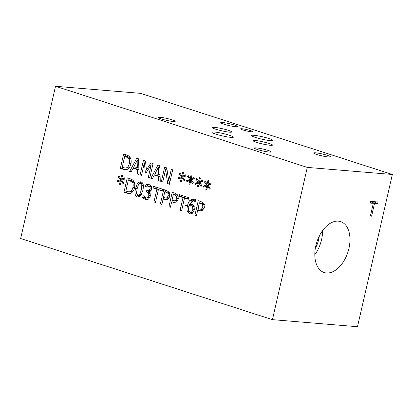 <?xml version="1.0" encoding="UTF-8"?>
<svg xmlns="http://www.w3.org/2000/svg" width="413" height="413" viewBox="0 0 413 413"><rect width="100%" height="100%" fill="white"/><g stroke="black" fill="none" stroke-linecap="round" stroke-linejoin="round"><path stroke-width="0.62" d="M199.371 202.835L198.054 208.601L200.326 209.205L201.673 208.833L202.798 206.898L202.494 204.43L199.371 202.835L202.525 203.392L204.409 204.59M200.326 209.205L202.241 209.365L203.862 208.756M201.673 208.833L203.583 208.993M203.826 203.449L204.373 207.341L202.654 210.232L200.253 210.929L197.677 210.243L196.443 215.632L194.946 215.152L198.255 200.687L201.085 201.601L203.826 203.449M194.946 215.152L196.521 215.281M198.013 210.269L198.369 208.704M199.711 202.86L200.073 201.27M197.677 210.243L201.136 210.893M190.021 212.194C191.307 212.607 192.236 211.714 192.814 209.52L192.628 206.753L191.302 205.782L189.113 205.932L188.875 206.841C188.467 208.802 188.442 210.165 188.803 210.919L190.021 212.194L192.35 212.437L193.501 212.076M192.628 206.753L194.435 206.903M194.538 206.913L193.217 205.942L190.677 205.659M195.158 201.611L193.16 200.635L189.433 204.538L192.009 204.285L193.991 205.844L194.368 209.928L192.479 213.222L190.352 213.913L189.65 213.769L187.466 211.657L189.371 211.817M189.433 204.538L191.343 204.698L192.257 204.373M195.401 200.842L193.16 200.635M187.466 211.657C186.898 210.377 186.893 208.462 187.45 205.917C188.018 203.387 188.891 201.503 190.068 200.264L193.346 198.937L194.415 199.159L195.648 199.768L195.22 201.632M191.312 201.239L191.983 200.424L194.327 199.133M189.422 205.819L189.768 204.569M191.56 213.929L189.381 211.817M153.972 201.947L156.894 189.195L153.115 187.977L153.507 186.268L162.557 189.185L162.164 190.894L158.386 189.675L155.469 202.432L153.972 201.947L155.546 202.081M158.386 189.675L162.263 190.47M153.115 187.977L155.03 188.137L155.324 186.852M156.894 189.195L158.804 189.355L155.03 188.137M158.726 189.706L158.804 189.355M121.742 180.161L123.952 183.026L123.219 183.935L121.226 181.028L120.472 184.585L119.522 184.281L120.379 180.755L117.442 182.087L117.184 180.858L120.317 179.701L118.103 176.836L118.851 175.933L120.828 178.844L121.582 175.288L122.532 175.597L121.654 179.113L124.623 177.802L124.871 179.03L121.742 180.161M121.654 179.113L123.57 179.273L124.809 178.726M120.828 178.844L121.706 178.922M118.103 176.836L119.543 176.955M120.317 179.701L122.233 179.861L121.489 178.901M117.184 180.858L119.094 181.018L122.233 179.861M119.156 181.307L119.094 181.018M120.379 180.755L122.243 181.111M119.522 184.281L120.519 184.363M121.226 181.028L122.491 181.131M132.294 182.154L128.376 179.96L131.432 180.486L134.204 182.309L132.294 182.154C133.223 183.413 133.43 185.163 132.924 187.388L134.566 187.528M128.376 179.96L125.826 191.095L128.588 191.808L132.212 191.663L133.327 190.847M128.588 191.808L132.212 191.663M130.296 191.503C131.546 190.971 132.418 189.603 132.924 187.388M133.595 181.085C134.793 182.804 135.087 185.081 134.478 187.915C133.786 190.641 132.558 192.412 130.792 193.232L128.691 193.589L123.952 192.277L127.261 177.812L129.827 178.638C131.799 179.299 133.053 180.114 133.595 181.085M123.952 192.277L125.862 192.432L126.146 191.198M128.717 179.985L129.078 178.395M129.543 193.573L125.862 192.432M140.554 183.506L138.525 184.487L137.126 188.767L136.512 193.253L137.839 195.354L139.847 194.363L141.261 190.088L141.86 185.535L140.554 183.506L140.141 183.418L143.017 183.94M137.839 195.354L140.157 195.597L141.096 195.318M140.921 181.901C143.357 182.675 143.977 185.566 142.795 190.579L140.874 195.664L138.221 197.115L137.472 196.96C135.025 196.206 134.395 193.31 135.593 188.276L137.514 183.181L140.162 181.741L140.921 181.901M139.191 183.702L141.163 181.983M139.135 197.027L137.271 195.065M151.793 187.208L149.904 186.196L146.894 186.103L145.505 186.521L145.975 184.472L148.892 184.461M145.975 184.472L149.114 184.528L151.297 186.108L151.69 189.108C151.173 190.785 150.234 191.642 148.871 191.673L150.136 193.238L150.311 196.165L148.572 199.102L146.414 199.732L145.49 199.541L142.619 197.662L143.089 195.612L146.341 197.951L147.673 197.579L148.809 195.53L148.613 193.212L146.398 191.942L146.765 190.336L147.921 190.636L150.115 188.813L149.878 187.048L147.993 186.041M147.921 190.636L151.05 190.527M146.398 191.942L148.313 192.102L148.634 190.692M149.821 192.695L148.313 192.102M147.673 197.579L149.852 197.491M146.341 197.951L148.252 198.106L149.589 197.739M142.619 197.662L144.535 197.822L144.669 197.244M147.405 199.701L144.535 197.822M147.565 186.031L147.89 184.632M164.813 191.699L163.491 197.466L165.763 198.07L167.11 197.698L168.241 195.762L167.931 193.294L164.813 191.699L167.962 192.257L169.846 193.454M165.763 198.07L167.678 198.23L169.299 197.62M167.11 197.698L169.02 197.858M169.263 192.313L169.81 196.206L168.091 199.097L165.69 199.794L163.114 199.107L161.881 204.497L160.383 204.017L163.698 189.552L166.522 190.46L169.263 192.313M160.383 204.017L161.958 204.146M163.45 199.133L163.811 197.569M165.148 191.725L165.51 190.135M163.114 199.107L166.573 199.758M173.346 194.451L172.03 200.217L174.301 200.821L175.649 200.45L176.774 198.508L176.47 196.046L173.346 194.451L176.501 195.008L178.385 196.206M174.301 200.821L176.217 200.981L177.838 200.372M175.649 200.45L177.559 200.61M177.802 195.065L178.349 198.952L176.63 201.849L174.229 202.546L171.653 201.854L170.419 207.249L168.922 206.763L172.231 192.303L175.06 193.212L177.802 195.065M168.922 206.763L170.497 206.898M171.989 201.885L172.345 200.32M173.687 194.477L174.049 192.886M171.653 201.854L175.112 202.509M180.083 210.362L183.005 197.61L179.232 196.392L179.624 194.683L188.669 197.6L188.276 199.309L184.503 198.09L181.581 210.847L180.083 210.362L181.663 210.496M184.503 198.09L188.374 198.885M179.232 196.392L181.142 196.552L181.436 195.266M183.005 197.61L184.921 197.77L181.142 196.552M184.838 198.121L184.921 197.77M55.518 86.276L20.65 238.523L272.435 319.652L307.303 167.404L392.35 174.477L140.565 93.348L55.518 86.276L307.303 167.404M208.08 185.339L210.294 188.204L209.556 189.113L207.569 186.206L206.815 189.763L205.865 189.459L206.722 185.933L203.779 187.265L203.521 186.036L206.66 184.879L204.445 182.014L205.189 181.111L207.166 184.022L207.925 180.466L208.87 180.775L207.997 184.291L210.96 182.98L211.208 184.208L208.08 185.339M191.188 179.898L193.403 182.763L192.664 183.666L190.677 180.76L189.918 184.322L188.973 184.012L189.825 180.491L186.888 181.818L186.63 180.589L189.763 179.438L187.548 176.573L188.297 175.664L190.274 178.581L191.028 175.024L191.978 175.329L191.105 178.85L194.069 177.538L194.316 178.762L191.188 179.898M172.701 169.81L169.392 184.275L167.714 183.733L165.587 169.66L162.732 182.128L161.333 181.679L164.648 167.213L166.775 167.9L168.685 180.811L171.307 169.361L172.701 169.81M152.351 178.783L150.838 178.297L157.942 165.055L159.785 165.649L160.27 181.333L158.69 180.827L158.597 176.454L154.297 175.071L152.351 178.783M129.976 157.276C131.179 159 131.473 161.276 130.864 164.106C130.167 166.831 128.939 168.607 127.178 169.428L125.072 169.784L120.333 168.468L123.647 154.003L126.208 154.829C128.18 155.489 129.434 156.305 129.976 157.276M131.133 171.947L129.62 171.462L136.729 158.22L138.567 158.814L139.052 174.498L137.472 173.992L137.379 169.619L133.079 168.236L131.133 171.947M153.084 163.491L149.769 177.951L148.272 177.471L151.127 165.009L146.248 172.541L145.335 172.247L144.369 162.836L141.514 175.293L140.121 174.844L143.43 160.378L145.474 161.039L146.439 169.996L151.003 162.82L153.084 163.491M182.742 177.172L184.957 180.037L184.219 180.946L182.231 178.039L181.472 181.596L180.522 181.292L181.379 177.766L178.442 179.097L178.184 177.869L181.317 176.718L179.103 173.847L179.851 172.944L181.828 175.861L182.582 172.304L183.532 172.608L182.66 176.129L185.623 174.818L185.871 176.041L182.742 177.172M199.634 182.618L201.849 185.483L201.11 186.392L199.123 183.486L198.364 187.043L197.419 186.738L198.276 183.212L195.334 184.544L195.075 183.315L198.209 182.159L195.999 179.294L196.743 178.39L198.72 181.302L199.479 177.745L200.424 178.049L199.551 181.57L202.515 180.259L202.762 181.488L199.634 182.618M199.551 181.57L201.467 181.73L202.7 181.183M198.72 181.302L199.598 181.374M195.999 179.294L197.44 179.412M198.209 182.159L200.124 182.319L199.386 181.359M195.075 183.315L196.991 183.47L200.124 182.319M197.053 183.764L196.991 183.47M198.276 183.212L200.14 183.568M197.419 186.738L198.416 186.821M199.123 183.486L200.388 183.589M182.66 176.129L184.57 176.284L185.809 175.737M181.828 175.861L182.706 175.933M179.103 173.847L180.543 173.971M181.317 176.718L183.233 176.872L182.489 175.917M178.184 177.869L180.099 178.029L183.233 176.872M180.156 178.323L180.099 178.029M181.379 177.766L183.243 178.127M180.522 181.292L181.519 181.374M182.231 178.039L183.491 178.148M146.439 169.996L147.823 170.11M151.597 165.05L152.676 163.357M140.121 174.844L141.587 174.967M144.808 162.872L145.247 160.967M144.369 162.836L145.681 162.944M145.335 172.247L146.383 172.335M147.126 171.189L147.007 170.042M151.127 165.009L152.702 165.143M148.272 177.471L149.852 177.6M137.343 167.843L137.162 160.471L133.869 166.723L138.851 167.972M137.162 160.471L138.623 160.595M129.62 171.462L131.313 171.601M133.079 168.236L134.994 168.39L138.902 169.65M137.379 169.619L138.907 169.743M137.472 173.992L139.042 174.121M133.337 168.256L134.117 166.806M137.498 160.502L138.432 158.768M128.675 158.344L124.762 156.15L127.813 156.677L130.591 158.504L128.675 158.344C129.605 159.609 129.816 161.354 129.31 163.584L130.947 163.718M124.762 156.15L122.212 167.286L124.969 167.998L128.593 167.854L129.713 167.038M124.969 167.998L128.593 167.854M126.683 167.693C127.927 167.162 128.799 165.794 129.31 163.584M120.333 168.468L122.248 168.628L122.532 167.389M125.098 156.181L125.459 154.591M125.924 169.764L122.248 168.628M158.561 174.678L158.375 167.311L155.087 173.563L160.068 174.807M158.375 167.311L159.841 167.43M150.838 178.297L152.531 178.437M154.297 175.071L156.212 175.231L160.12 176.49M158.597 176.454L160.12 176.583M158.69 180.827L160.254 180.956M154.555 175.091L155.334 173.641M158.716 167.337L159.645 165.603M168.685 180.811L170.156 180.935M161.333 181.679L162.805 181.803M166.031 169.697L166.465 167.802M165.587 169.66L167.053 169.779M167.714 183.733L169.48 183.883M169.567 183.506L169.165 180.853M191.105 178.85L193.016 179.01L194.255 178.462M190.274 178.581L191.152 178.653M187.548 176.573L188.994 176.692M189.763 179.438L191.678 179.598L190.935 178.638M186.63 180.589L188.545 180.749L191.678 179.598M188.607 181.044L188.545 180.749M189.825 180.491L191.694 180.848M188.973 184.012L189.965 184.095M190.677 180.76L191.937 180.868M207.997 184.291L209.912 184.451L211.146 183.904M207.166 184.022L208.044 184.1M204.445 182.014L205.886 182.133M206.66 184.879L208.57 185.039L207.832 184.079M203.521 186.036L205.437 186.196L208.57 185.039M205.498 186.485L205.437 186.196M206.722 185.933L208.586 186.289M205.865 189.459L206.861 189.541M207.569 186.206L208.833 186.309M371.597 216.19L370.368 216.087L373.29 203.335L370.193 203.077L370.585 201.368L378.009 201.983L377.616 203.697L374.519 203.439L371.597 216.19L370.43 215.813M374.519 203.439L372.185 202.685L372.123 202.959M377.616 203.697L375.283 202.943L372.185 202.685M375.546 201.781L375.283 202.943M373.29 203.335L370.316 202.53M188.984 206.402A9.824 0.258 -161 0 0 185.556 205.431M314.814 254.738A26.757 16.334 107.9 0 0 321.567 239.623A26.757 16.334 107.9 0 0 322.599 230.568M315.32 248.383A22.121 13.505 107.9 0 0 318.702 239.38A22.121 13.505 107.9 0 0 319.301 236.024M348.939 248.44A26.757 16.334 -72.1 0 1 324.184 272.534A26.757 16.334 -72.1 0 1 315.847 245.689A26.757 16.334 -72.1 0 1 340.596 221.595A26.757 16.334 -72.1 0 1 348.939 248.44M228.208 130.276C230.557 131.045 231.714 131.613 231.672 131.969C231.672 133.425 211.477 128.804 212.406 127.565C212.37 126.652 222.514 128.391 228.208 130.276M256.628 142.387C254.346 141.638 253.19 141.086 253.159 140.725C252.859 139.196 273.065 143.76 272.435 145.077C272.668 146.042 262.394 144.297 256.628 142.387M268.977 138.541A11.043 1.229 -167.1 0 1 272.91 140.435A11.043 1.229 -167.1 0 1 266.628 140.131A11.043 1.229 -167.1 0 1 255.322 137.405A11.043 1.229 -167.1 0 1 251.388 135.505A11.043 1.229 -167.1 0 1 257.671 135.81A11.043 1.229 -167.1 0 1 268.977 138.541M229.468 135.257A11.043 1.229 -167.1 0 1 233.402 137.152A11.043 1.229 -167.1 0 1 227.119 136.848A11.043 1.229 -167.1 0 1 215.813 134.122A11.043 1.229 -167.1 0 1 211.874 132.222A11.043 1.229 -167.1 0 1 218.162 132.527A11.043 1.229 -167.1 0 1 229.468 135.257M250.355 130.549A6.128 0.681 -167.1 0 1 252.539 131.602A6.128 0.681 -167.1 0 1 249.054 131.432A6.128 0.681 -167.1 0 1 242.777 129.914A6.128 0.681 -167.1 0 1 240.593 128.861A6.128 0.681 -167.1 0 1 244.078 129.032A6.128 0.681 -167.1 0 1 250.355 130.549M172.154 119.868A8.606 0.96 -167.1 0 1 175.22 121.35A8.606 0.96 -167.1 0 1 170.326 121.112A8.606 0.96 -167.1 0 1 161.514 118.985A8.606 0.96 -167.1 0 1 158.447 117.504A8.606 0.96 -167.1 0 1 163.341 117.741A8.606 0.96 -167.1 0 1 172.154 119.868M327.339 155.345A8.606 0.96 -167.1 0 1 330.405 156.826A8.606 0.96 -167.1 0 1 325.506 156.589A8.606 0.96 -167.1 0 1 316.694 154.462A8.606 0.96 -167.1 0 1 313.627 152.98A8.606 0.96 -167.1 0 1 318.526 153.218A8.606 0.96 -167.1 0 1 327.339 155.345M268.099 150.42A8.606 0.96 -167.1 0 1 271.165 151.901A8.606 0.96 -167.1 0 1 266.266 151.664A8.606 0.96 -167.1 0 1 257.454 149.537A8.606 0.96 -167.1 0 1 254.387 148.06A8.606 0.96 -167.1 0 1 259.287 148.298A8.606 0.96 -167.1 0 1 268.099 150.42M234.408 125.041A8.606 0.96 -167.1 0 1 237.475 126.523A8.606 0.96 -167.1 0 1 232.581 126.285A8.606 0.96 -167.1 0 1 223.769 124.158A8.606 0.96 -167.1 0 1 220.702 122.682A8.606 0.96 -167.1 0 1 225.596 122.919A8.606 0.96 -167.1 0 1 234.408 125.041M272.435 319.652L357.482 326.724L392.35 174.477M202.494 204.43L204.358 204.585M200.615 203.232L202.525 203.392M202.798 206.898L204.44 207.032M198.942 210.651L200.857 210.811M191.302 205.782L193.217 205.942M192.814 209.52L194.425 209.654M193.831 200.77L195.39 200.899M190.068 200.264L191.983 200.424M187.45 205.917L189.082 206.051M189.65 213.769L191.038 213.888M129.517 180.326L131.432 180.486M126.543 193.108L128.453 193.269M141.86 185.535L143.347 185.659M139.847 194.363L141.53 194.502M135.593 188.276L137.209 188.411M137.472 196.96L138.918 197.078M148.613 186.165L150.528 186.325M149.878 187.048L151.747 187.203M150.115 188.813L151.726 188.947M147.038 192.148L148.948 192.308M148.613 193.212L150.187 193.341M148.809 195.53L150.409 195.659M145.49 199.541L147.276 199.691M167.931 193.294L169.795 193.449M166.052 192.097L167.962 192.257M168.241 195.762L169.877 195.896M164.379 199.515L166.294 199.67M176.47 196.046L178.333 196.201M174.591 194.848L176.501 195.008M176.774 198.508L178.416 198.648M172.918 202.267L174.833 202.422M125.903 156.517L127.813 156.677M122.924 169.304L124.84 169.464"/></g></svg>
